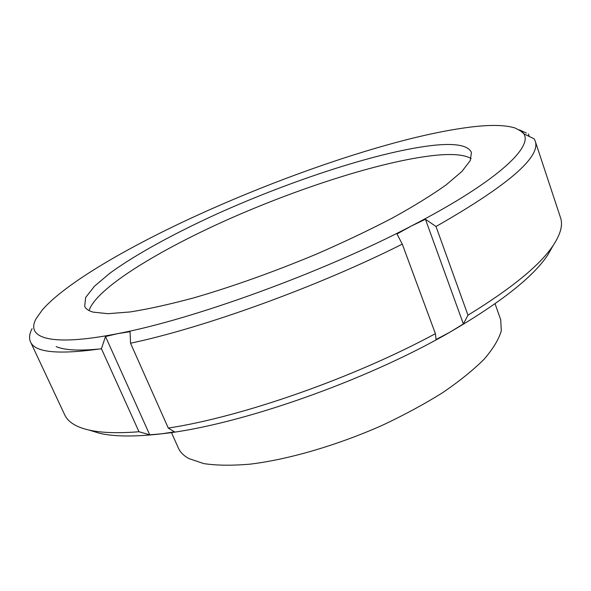 <?xml version="1.0" encoding="UTF-8"?>
<svg xmlns="http://www.w3.org/2000/svg" width="591" height="591" viewBox="0 0 591 591"><rect width="100%" height="100%" fill="white"/><g stroke="black" fill="none" stroke-linecap="round" stroke-linejoin="round"><path stroke-width="0.89" d="M89.078 310.585C96.156 288.164 160.124 249.269 232.81 217.348C305.843 185.352 388.73 159.334 438.603 155.012C454.051 153.756 464.895 154.938 471.138 158.551M93.053 312.107C88.606 310.829 85.806 308.908 84.668 306.345L85.629 297.539L94.457 286.221L110.044 273.079C135.782 254.366 174.36 233.334 217.599 213.639C293.587 179.435 382.613 150.491 435.124 145.172C456.112 143.14 468.212 145.556 471.426 152.441L470.303 160.523L461.97 171.412L446.102 184.917C431.836 195.089 414.003 206.089 392.601 217.916C369.434 230.01 344.154 242.029 316.769 253.982C273.98 271.83 233.046 286.443 193.951 297.82C169.639 304.365 148.371 309.071 130.153 311.945L107.983 313.695L93.053 312.107M552.629 246.432L547.746 255.017C533.222 276.92 500.629 302.629 449.965 332.142L436.069 339.522L435.404 333.664C353.677 377.863 242.125 416.832 168.28 428.083L174.456 431.822L162.178 433.75L149.745 434.821L138.981 431.733L101.43 348.72L105.501 336.523L117.469 333.686C50.132 346.991 25.398 337.993 36.11 318.704L42.367 309.847C64.22 284.788 120.852 251.16 184.968 221.012C249.439 190.716 322.797 162.976 387.127 144.943C419.758 135.782 448.296 129.739 472.734 126.814C491.557 124.635 505.711 125.048 515.204 128.048L521.565 131.475C537.463 143.103 501.441 179.546 411.129 226.117L425.446 219.268L436.01 226.508L467.976 315.195L463.374 323.964L449.965 332.142C365.112 381.306 238.07 425.535 162.178 433.75C135.265 436.875 114.44 436.734 99.694 433.314L89.662 430.196M138.981 431.733C117.912 433.425 101.231 432.856 88.931 430.034C82.526 428.571 77.34 426.606 73.373 424.116C69.265 421.538 66.406 418.502 64.788 415.015L30.503 341.879C28.856 338.185 29.38 333.775 32.077 328.662M526.389 133.041L519.408 129.887L524.032 133.906L534.153 138.841L535.195 141.042L560.534 217.732C563.038 224.92 560.63 234.088 553.316 245.235C540.263 264.945 511.813 288.268 467.976 315.195M535.195 141.042C541.083 156.888 508.016 185.382 436.01 226.508M528.406 133.958L529.233 136.44M101.43 348.72C58.479 354.836 34.832 352.554 30.503 341.879M435.404 333.664L402.279 244.127C317.795 286.642 204.139 327.732 130.537 343.223L168.28 428.083M402.279 244.127L396.989 233.977L411.129 226.117C322.583 272.451 192.666 319.576 117.469 333.686L130.042 331.684L130.537 343.223M463.374 323.964L425.446 219.268M149.745 434.821L105.501 336.523M171.456 432.516L178.349 448.03C180.189 452.204 183.698 455.713 188.884 458.557L203.762 463.595C216.528 465.531 232.004 465.715 250.192 464.149C288.438 459.502 336.914 445.429 382.067 425.417C404.155 415.03 424.368 404.104 442.689 392.646C459.51 381.143 473.347 369.973 484.199 359.129C493.16 348.705 498.863 339.249 501.308 330.753L500.71 319.746L495.059 303.737M101.46 348.793C79.815 351.024 64.715 350.293 56.152 346.614M547.746 255.017L553.316 245.235M99.694 433.314L88.931 430.034"/></g></svg>
